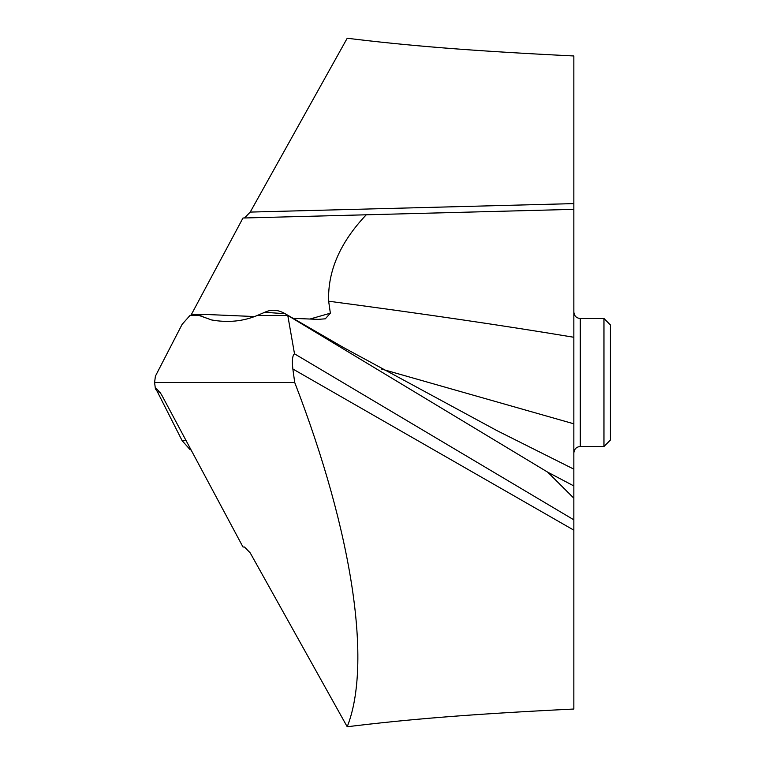 <?xml version="1.0" encoding="UTF-8"?>
<svg xmlns="http://www.w3.org/2000/svg" width="765" height="765" viewBox="0 0 765 765"><rect width="100%" height="100%" fill="white"/><g stroke="black" fill="none" stroke-linecap="round" stroke-linejoin="round"><path stroke-width="1.15" d="M257.356 315.448C243.174 321.377 227.913 322.878 211.58 319.952C227.913 322.878 243.174 321.377 257.356 315.448L264.719 312.292L257.356 315.448L287.783 315.448C279.885 309.815 272.197 308.764 264.719 312.292L285.116 313.717L287.783 315.448L294.506 353.812L573.846 519.837L573.846 498.197L547.759 472.196L287.783 315.448L547.759 472.196L573.846 485.947L573.846 209.352L366.263 214.793C340.148 242.333 327.611 271.145 328.644 301.209L330.365 313.191L325.307 318.814L318.106 319.368L293.043 318.345M294.506 353.812C292.412 355.524 291.867 360.583 292.861 369.007L294.716 382.5L154.587 382.5L155.4 388.821L156.634 388.677L161.348 394.348L242.983 546.985L244.513 547.023L250.222 552.913L347.205 726.75C371.991 664.441 353.143 533.769 294.716 382.5M254.621 316.547L204.351 314.396L198.709 315.257L211.58 319.952L199.043 315.448L190.007 315.448L182.137 324.322L155.4 376.179L154.587 382.5L155.4 388.821L157.169 391.336L155.4 388.821M347.205 726.75C406.416 719.502 466.956 714.3 573.846 709.031L573.846 519.837M547.759 472.196L573.846 485.947L573.846 498.197M573.846 556.949L573.846 555.648M573.846 452.947C574.266 448.998 576.418 446.846 580.3 446.502L580.3 318.498C576.418 318.154 574.266 316.002 573.846 312.053L573.846 279.053L573.855 312.139M573.846 332.727L573.846 334.487M244.513 217.977L250.222 212.087L347.205 38.25C406.416 45.498 466.956 50.7 573.846 55.969L573.846 209.352M573.846 312.053L573.846 432.273M199.043 315.448L194.568 314.386L190.007 315.448L182.137 324.322L155.4 376.179L154.587 382.5M191.116 314.998L242.983 218.015L541.457 210.203M182.137 440.678L157.169 391.336L182.137 440.678L190.007 449.552L182.137 440.678L186.124 440.678M191.116 450.002L190.007 449.552L191.116 450.002M330.365 313.191L309.882 319.053M580.3 446.502L603.958 446.502L603.958 318.498L580.3 318.498M603.958 446.502L610.413 440.047L610.413 324.953L603.958 318.498M573.846 382.5L573.846 469.155L497.097 430.695L343.303 347.425L285.125 313.707M573.846 473.028L573.846 477.025M198.709 315.257L190.007 315.448M573.846 530.164L292.861 369.007M573.846 423.82L381.601 369.084M573.846 337.269C504.91 325.766 423.179 313.746 328.644 301.209M157.169 391.336L160.21 392.397M250.222 212.087L573.846 203.605M204.351 314.396L194.912 314.396"/></g></svg>
